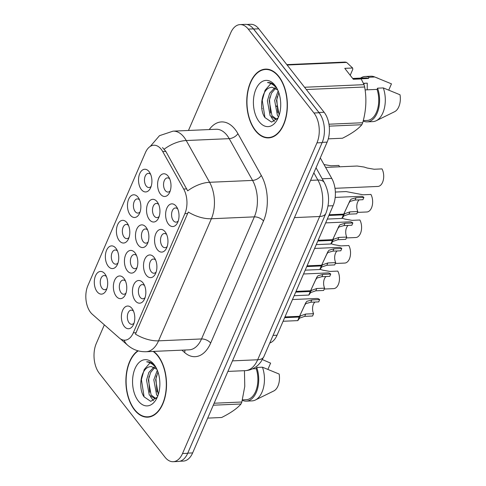 <?xml version="1.0" encoding="UTF-8"?>
<svg xmlns="http://www.w3.org/2000/svg" width="486" height="486" viewBox="0 0 486 486"><rect width="100%" height="100%" fill="white"/><g stroke="black" fill="none" stroke-linecap="round" stroke-linejoin="round"><path stroke-width="0.73" d="M165.125 231.804A11.354 6.689 87.5 0 1 165.793 232.77A11.354 6.689 87.5 0 1 166.473 248.297A11.354 6.689 87.5 0 1 157.391 249.689A11.354 6.689 87.5 0 1 155.787 233.754A11.354 6.689 87.5 0 1 165.125 231.804M166.674 234.513A7.096 4.18 -92.5 0 0 164.383 233.505A7.096 4.18 -92.5 0 0 160.659 238.371A7.096 4.18 -92.5 0 0 162.275 246.183A7.096 4.18 -92.5 0 0 165.009 247.69A7.096 4.18 -92.5 0 0 167.202 246.481M154.074 257.355A11.354 6.689 87.5 0 1 154.736 258.315A11.354 6.689 87.5 0 1 155.417 273.843A11.354 6.689 87.5 0 1 146.335 275.234A11.354 6.689 87.5 0 1 144.731 259.305A11.354 6.689 87.5 0 1 154.074 257.355M155.623 260.059A7.096 4.18 -92.5 0 0 153.333 259.05A7.096 4.18 -92.5 0 0 149.603 263.916A7.096 4.18 -92.5 0 0 151.225 271.729A7.096 4.18 -92.5 0 0 153.953 273.235A7.096 4.18 -92.5 0 0 156.146 272.026M143.018 282.901A11.354 6.689 87.5 0 1 143.686 283.867A11.354 6.689 87.5 0 1 144.36 299.388A11.354 6.689 87.5 0 1 135.278 300.779A11.354 6.689 87.5 0 1 133.674 284.851A11.354 6.689 87.5 0 1 143.018 282.901M144.567 285.61A7.096 4.18 -92.5 0 0 142.276 284.602A7.096 4.18 -92.5 0 0 138.546 289.468A7.096 4.18 -92.5 0 0 140.168 297.28A7.096 4.18 -92.5 0 0 142.896 298.781A7.096 4.18 -92.5 0 0 145.089 297.578M131.961 308.446A11.354 6.689 87.5 0 1 132.629 309.412A11.354 6.689 87.5 0 1 133.31 324.94A11.354 6.689 87.5 0 1 124.222 326.331A11.354 6.689 87.5 0 1 122.618 310.396A11.354 6.689 87.5 0 1 131.961 308.446M133.51 311.155A7.096 4.18 -92.5 0 0 131.22 310.147A7.096 4.18 -92.5 0 0 127.496 315.013A7.096 4.18 -92.5 0 0 129.112 322.826A7.096 4.18 -92.5 0 0 131.84 324.326A7.096 4.18 -92.5 0 0 134.033 323.123M176.181 206.258A11.354 6.689 87.5 0 1 176.849 207.224A11.354 6.689 87.5 0 1 177.53 222.752A11.354 6.689 87.5 0 1 168.448 224.137A11.354 6.689 87.5 0 1 166.838 208.208A11.354 6.689 87.5 0 1 176.181 206.258M177.73 208.968A7.096 4.18 -92.5 0 0 175.44 207.959A7.096 4.18 -92.5 0 0 171.716 212.825A7.096 4.18 -92.5 0 0 173.332 220.638A7.096 4.18 -92.5 0 0 176.06 222.138A7.096 4.18 -92.5 0 0 178.253 220.936M157.106 201.733A11.354 6.689 87.5 0 1 157.774 202.692A11.354 6.689 87.5 0 1 158.454 218.22A11.354 6.689 87.5 0 1 149.372 219.611A11.354 6.689 87.5 0 1 147.762 203.683A11.354 6.689 87.5 0 1 157.106 201.733M158.655 204.436A7.096 4.18 -92.5 0 0 156.364 203.427A7.096 4.18 -92.5 0 0 152.64 208.294A7.096 4.18 -92.5 0 0 154.256 216.106A7.096 4.18 -92.5 0 0 156.984 217.613A7.096 4.18 -92.5 0 0 159.177 216.404M146.055 227.278A11.354 6.689 87.5 0 1 146.717 228.244A11.354 6.689 87.5 0 1 147.398 243.765A11.354 6.689 87.5 0 1 138.316 245.157A11.354 6.689 87.5 0 1 136.712 229.228A11.354 6.689 87.5 0 1 146.055 227.278M147.598 229.987A7.096 4.18 -92.5 0 0 145.308 228.979A7.096 4.18 -92.5 0 0 141.584 233.845A7.096 4.18 -92.5 0 0 143.206 241.657A7.096 4.18 -92.5 0 0 145.934 243.158A7.096 4.18 -92.5 0 0 148.127 241.955M134.999 252.823A11.354 6.689 87.5 0 1 135.661 253.789A11.354 6.689 87.5 0 1 136.341 269.317A11.354 6.689 87.5 0 1 127.259 270.708A11.354 6.689 87.5 0 1 125.655 254.773A11.354 6.689 87.5 0 1 134.999 252.823M136.548 255.533A7.096 4.18 -92.5 0 0 134.258 254.524A7.096 4.18 -92.5 0 0 130.527 259.39A7.096 4.18 -92.5 0 0 132.149 267.203A7.096 4.18 -92.5 0 0 134.877 268.703A7.096 4.18 -92.5 0 0 137.07 267.5M123.942 278.375A11.354 6.689 87.5 0 1 124.61 279.335A11.354 6.689 87.5 0 1 125.285 294.862A11.354 6.689 87.5 0 1 116.203 296.253A11.354 6.689 87.5 0 1 114.599 280.319A11.354 6.689 87.5 0 1 123.942 278.375M125.491 281.078A7.096 4.18 -92.5 0 0 123.201 280.07A7.096 4.18 -92.5 0 0 119.471 284.936A7.096 4.18 -92.5 0 0 121.093 292.748A7.096 4.18 -92.5 0 0 123.821 294.255A7.096 4.18 -92.5 0 0 126.014 293.046M168.162 176.181A11.354 6.689 87.5 0 1 168.83 177.147A11.354 6.689 87.5 0 1 169.511 192.675A11.354 6.689 87.5 0 1 160.423 194.066A11.354 6.689 87.5 0 1 158.819 178.131A11.354 6.689 87.5 0 1 168.162 176.181M169.711 178.891A7.096 4.18 -92.5 0 0 167.421 177.882A7.096 4.18 -92.5 0 0 163.697 182.748A7.096 4.18 -92.5 0 0 165.313 190.561A7.096 4.18 -92.5 0 0 168.041 192.067A7.096 4.18 -92.5 0 0 170.234 190.858M138.03 197.201A11.354 6.689 87.5 0 1 138.698 198.167A11.354 6.689 87.5 0 1 139.379 213.694A11.354 6.689 87.5 0 1 130.297 215.085A11.354 6.689 87.5 0 1 128.687 199.151A11.354 6.689 87.5 0 1 138.03 197.201M139.579 199.91A7.096 4.18 -92.5 0 0 137.289 198.902A7.096 4.18 -92.5 0 0 133.565 203.768A7.096 4.18 -92.5 0 0 135.181 211.58A7.096 4.18 -92.5 0 0 137.909 213.081A7.096 4.18 -92.5 0 0 140.102 211.878M126.98 222.746A11.354 6.689 87.5 0 1 127.642 223.712A11.354 6.689 87.5 0 1 128.322 239.24A11.354 6.689 87.5 0 1 119.24 240.631A11.354 6.689 87.5 0 1 117.636 224.696A11.354 6.689 87.5 0 1 126.98 222.746M128.523 225.455A7.096 4.18 -92.5 0 0 126.239 224.447A7.096 4.18 -92.5 0 0 122.508 229.313A7.096 4.18 -92.5 0 0 124.13 237.125A7.096 4.18 -92.5 0 0 126.858 238.632A7.096 4.18 -92.5 0 0 129.051 237.423M115.923 248.297A11.354 6.689 87.5 0 1 116.585 249.257A11.354 6.689 87.5 0 1 117.266 264.785A11.354 6.689 87.5 0 1 108.184 266.176A11.354 6.689 87.5 0 1 106.58 250.247A11.354 6.689 87.5 0 1 115.923 248.297M117.472 251.007A7.096 4.18 -92.5 0 0 115.182 249.992A7.096 4.18 -92.5 0 0 111.452 254.864A7.096 4.18 -92.5 0 0 113.074 262.671A7.096 4.18 -92.5 0 0 115.802 264.177A7.096 4.18 -92.5 0 0 117.995 262.969M104.867 273.843A11.354 6.689 87.5 0 1 105.535 274.809A11.354 6.689 87.5 0 1 106.209 290.336A11.354 6.689 87.5 0 1 97.127 291.721A11.354 6.689 87.5 0 1 95.523 275.793A11.354 6.689 87.5 0 1 104.867 273.843M106.416 276.552A7.096 4.18 -92.5 0 0 104.126 275.544A7.096 4.18 -92.5 0 0 100.395 280.41A7.096 4.18 -92.5 0 0 102.017 288.222A7.096 4.18 -92.5 0 0 104.745 289.723A7.096 4.18 -92.5 0 0 106.938 288.52M149.087 171.655A11.354 6.689 87.5 0 1 149.755 172.621A11.354 6.689 87.5 0 1 150.435 188.143A11.354 6.689 87.5 0 1 141.347 189.534A11.354 6.689 87.5 0 1 139.743 173.605A11.354 6.689 87.5 0 1 149.087 171.655M150.636 174.365A7.096 4.18 -92.5 0 0 148.345 173.356A7.096 4.18 -92.5 0 0 144.621 178.222A7.096 4.18 -92.5 0 0 146.237 186.035A7.096 4.18 -92.5 0 0 148.965 187.535A7.096 4.18 -92.5 0 0 151.158 186.332M92.31 314.26A19.161 11.293 87.5 0 1 90.609 312.443A19.161 11.293 87.5 0 1 87.899 285.555L145.448 152.568A19.161 11.293 87.5 0 1 153.849 145.223A19.161 11.293 87.5 0 1 162.719 151.559L183.684 189.042A19.161 11.293 87.5 0 1 184.887 213.646L133.304 332.837A19.161 11.293 87.5 0 1 124.908 340.188A19.161 11.293 87.5 0 1 119.24 337.946L92.31 314.26M320.298 157.914L331.744 178.38A21.293 12.545 87.5 0 1 333.086 205.724L277.044 335.219A21.293 12.545 87.5 0 1 269.773 343.001M137.872 350.764A34.421 20.284 -92.5 0 0 125.983 377.829A34.421 20.284 -92.5 0 0 134.482 409.88A34.421 20.284 -92.5 0 0 147.714 417.17A34.421 20.284 -92.5 0 0 165.787 393.569A34.421 20.284 -92.5 0 0 157.938 355.679A34.421 20.284 -92.5 0 0 153.619 351.396M149.378 416.745A34.421 20.284 -92.5 0 0 149.998 416.848M255.332 130.606A34.421 20.284 -92.5 0 0 268.57 137.896A34.421 20.284 -92.5 0 0 286.643 114.295A34.421 20.284 -92.5 0 0 278.788 76.405A34.421 20.284 -92.5 0 0 265.556 69.115A34.421 20.284 -92.5 0 0 247.483 92.723A34.421 20.284 -92.5 0 0 255.332 130.606M270.234 137.471A34.421 20.284 -92.5 0 0 270.848 137.574M104.35 324.848L96.307 343.432A21.293 12.545 -92.5 0 0 99.32 373.303L165.003 457.192A21.293 12.545 -92.5 0 0 173.186 461.7L178.344 461.475A21.293 12.545 -92.5 0 0 187.675 453.31L322.121 142.635A21.293 12.545 -92.5 0 0 319.108 112.764L253.425 28.874A21.293 12.545 -92.5 0 0 245.242 24.361L240.084 24.592A21.293 12.545 -92.5 0 0 230.753 32.756L188.465 130.473M209.259 129.562A35.49 20.91 87.5 0 1 235.127 129.434A35.49 20.91 87.5 0 1 237.909 133.656L261.274 175.422A35.49 20.91 87.5 0 1 263.497 220.984A7.096 3.645 -156.6 0 0 254.348 216.865L211.38 218.749A24.841 12.77 23.4 0 1 188.282 212.024L135.448 334.107A24.841 12.77 -156.6 0 0 158.545 340.838A28.388 16.724 87.5 0 1 146.104 351.724L189.072 349.841A28.388 16.724 -92.5 0 0 201.52 338.955L254.348 216.865A28.388 16.724 -92.5 0 0 252.568 180.415L229.21 138.65A28.388 16.724 -92.5 0 0 226.98 135.278A28.388 16.724 -92.5 0 0 216.063 129.264L173.095 131.141A28.388 16.724 87.5 0 1 184.006 137.155A28.388 16.724 87.5 0 1 186.235 140.533L209.594 182.293A28.388 16.724 87.5 0 1 211.38 218.749L158.545 340.838L201.52 338.955A7.096 3.645 -156.6 0 1 210.669 343.073A35.49 20.91 87.5 0 1 184.625 352.538L181.922 350.157M162.524 147.58L165.841 151.419L187.681 190.852A24.841 13.037 -29.2 0 1 209.594 182.293L252.568 180.415A7.096 3.724 150.8 0 0 261.274 175.422M173.186 461.7A21.293 12.545 -92.5 0 0 182.523 453.535L316.963 142.86A21.293 12.545 -92.5 0 0 313.956 112.989L248.267 29.099A21.293 12.545 -92.5 0 0 240.084 24.592M267.859 69.237A34.421 20.284 -92.5 0 0 267.251 69.401M179.923 461.232L183.307 461.086A21.293 12.545 -92.5 0 0 192.638 452.922L327.127 142.131A21.293 12.545 -92.5 0 0 324.119 112.26L258.777 28.808A21.293 12.545 -92.5 0 0 250.594 24.3L246.833 24.464M320.906 115.522A21.293 12.545 -92.5 0 0 318.962 112.485L253.619 29.032A21.293 12.545 -92.5 0 0 251.365 26.712M339.495 166.801A10.643 6.275 87.5 0 0 338.87 165.428L331.009 165.775L324.004 164.547M334.994 188.313L377.889 186.436A10.643 6.275 87.5 0 0 383.278 180.136A10.643 6.275 87.5 0 0 382.008 168.903L374.147 169.25L367.143 168.022L364.05 167.026L357.161 166.03L325.608 167.409M359.227 199.861A7.806 4.599 -92.5 0 0 357.793 211.519L356.797 213.822L348.936 214.162L343.845 215.918L342.047 218.427L327.303 219.077M329.18 214.751L343.748 214.113L349.956 200.639L351.099 199.151L356.044 197.741L363.905 197.401A10.643 6.275 87.5 0 0 360.916 196.289L335.188 197.413M344.355 212.898L344.398 212.898C343.28 215.523 343.086 216.155 343.821 214.806L344.811 213.682L349.932 211.866L357.793 211.519M343.383 215.529L342.83 217.096C341.622 219.368 341.822 218.615 343.432 214.842L328.858 215.48M363.905 197.401L362.908 199.697L355.047 200.044L350.133 201.386L348.96 202.929L343.748 214.113M344.398 212.898L343.432 214.842M138.285 350.88A34.069 20.072 -92.5 0 0 126.214 377.579A34.069 20.072 -92.5 0 0 134.604 409.601A34.069 20.072 -92.5 0 0 147.701 416.818A34.069 20.072 -92.5 0 0 165.586 393.46A34.069 20.072 -92.5 0 0 157.816 355.959A34.069 20.072 -92.5 0 0 153.126 351.414M157.719 396.163L156.571 394.723L153.819 379.797L157.306 370.211M156.753 397.846L154.657 398.471L149.293 395.039L146.541 380.119L148.844 372.452L153.928 367.033M155.563 398.332L151.116 394.96L148.364 380.034L150.581 372.537L154.809 367.501M158.302 394.511L155.635 379.718L157.968 371.997M156.917 369.311L151.237 366.505L149.694 366.79L151.286 366.499M155.696 366.997L155.131 366.231C152.574 363.036 149.749 361.572 146.657 361.833C150.289 362.386 153.497 364.476 156.285 368.102M138.328 400.999A23.14 13.638 -92.5 0 0 156.832 398.168A23.14 13.638 -92.5 0 0 155.453 366.523A23.14 13.638 -92.5 0 0 154.092 364.561A23.14 13.638 -92.5 0 0 135.053 368.534A23.14 13.638 -92.5 0 0 138.328 400.999M149.694 366.79C140.746 368.224 137.842 388.399 144.099 396.868L150.739 401.363L157.221 397.165M147.088 361.797L146.657 361.833L147.088 361.797M267.932 369.305L270.605 363.133L262.391 359.585M207.698 418.118L221.628 417.504C230.832 412.9 237.283 408.392 240.995 403.994A38.327 22.581 -92.5 0 0 241.852 402.013L244.768 386.388L244.446 370.684M240.995 403.994L213.287 405.203M214.144 403.228L241.852 402.013M242.69 399.875L242.478 400.367A22.714 13.383 -92.5 0 0 246.317 401.132L252.046 400.883A22.714 13.383 -92.5 0 0 255.357 400.014L273.8 390.957A14.197 8.365 -92.5 0 0 279.158 374.056L262.452 367.197L256.723 367.446L256.195 368.667L252.617 368.825M255.357 400.014A22.714 13.383 -92.5 0 0 262.452 367.197M246.317 401.132A22.714 13.383 -92.5 0 0 256.723 367.446M242.411 399.887L246.256 399.717A21.293 12.545 -92.5 0 0 256.195 368.667M144.099 396.868L141.402 379.536L144.221 369.548L150.028 362.835M149.706 392.263L148.68 379.22L149.135 376.207M156.984 391.947L155.951 378.898L156.413 375.885M153.442 400.743L150.374 396.406M278.666 76.685A34.069 20.072 -92.5 0 0 265.575 69.474A34.069 20.072 -92.5 0 0 247.684 92.832A34.069 20.072 -92.5 0 0 255.454 130.327A34.069 20.072 -92.5 0 0 268.551 137.544A34.069 20.072 -92.5 0 0 286.442 114.18A34.069 20.072 -92.5 0 0 278.666 76.685M278.569 116.889L277.421 115.443L274.669 100.523L278.156 90.937M277.603 118.572L275.507 119.198L270.149 115.765L267.397 100.839L269.7 93.178L274.778 87.759M276.413 119.058L271.966 115.686L269.214 100.76L271.431 93.263L275.659 88.227M279.158 115.237L276.491 100.444L278.824 92.723M277.767 90.038L272.093 87.231L270.55 87.516L272.142 87.225M276.552 87.723L275.981 86.958C273.424 83.762 270.599 82.298 267.507 82.559C271.139 83.112 274.347 85.202 277.142 88.823M259.178 121.725A23.14 13.638 -92.5 0 0 277.688 118.894A23.14 13.638 -92.5 0 0 276.303 87.249A23.14 13.638 -92.5 0 0 274.948 85.287A23.14 13.638 -92.5 0 0 255.909 89.26A23.14 13.638 -92.5 0 0 259.178 121.725M270.55 87.516C261.602 88.95 258.698 109.125 264.949 117.588L271.589 122.089L278.077 117.891M328.281 138.85L342.478 138.231C351.682 133.626 358.139 129.118 361.845 124.72A38.327 22.581 -92.5 0 0 362.702 122.739C366.122 110.753 366.778 98.834 364.658 86.988A38.327 22.581 -92.5 0 0 364.032 84.661L361.177 78.932L353.322 79.273L344.774 68.35L352.623 68.01L346.621 62.415A38.327 22.581 -92.5 0 0 345.145 62.068L286.813 64.62M352.623 68.01L352.806 69.267L350.199 75.287M367.228 89.825L367.27 83.149L363.449 83.313M365.32 83.234A16.044 9.453 -92.5 0 0 363.686 83.853M388.788 90.031L391.461 83.859L374.287 76.8A22.714 13.383 -92.5 0 0 370.915 76.229L365.186 76.478A22.714 13.383 -92.5 0 0 360.594 78.1M353.219 79.139L368.497 78.471L369.026 77.25L374.755 76.995A22.714 13.383 -92.5 0 0 374.287 76.8M374.755 76.995L378.193 78.313M369.026 77.25A22.714 13.383 -92.5 0 0 365.186 76.478M368.497 78.471A21.293 12.545 -92.5 0 0 365.247 77.9L352.678 78.446M361.845 124.72L329.222 126.147M328.955 124.216L362.702 122.739M364.658 86.988L306.326 89.539M304.546 87.261L364.032 84.661M346.621 62.415L287.129 65.021M363.546 120.601L363.334 121.093A22.714 13.383 -92.5 0 0 367.173 121.858L372.902 121.609A22.714 13.383 -92.5 0 0 376.213 120.741L394.65 111.683A14.197 8.365 -92.5 0 0 400.014 94.782L383.308 87.923L377.579 88.173L377.051 89.394L365.108 89.916M376.213 120.741A22.714 13.383 -92.5 0 0 383.308 87.923M367.173 121.858A22.714 13.383 -92.5 0 0 377.579 88.173M363.267 120.613L367.112 120.443A21.293 12.545 -92.5 0 0 377.051 89.394M264.949 117.594L262.252 100.262L265.07 90.275L270.878 83.562M270.562 112.989L269.53 99.94L269.991 96.933M277.84 112.673L276.807 99.624L277.263 96.611M274.292 121.47L271.224 117.132M348.17 225.407A7.806 4.599 -92.5 0 0 346.737 237.065L345.74 239.367L337.885 239.713L332.788 241.463L330.99 243.978L316.252 244.622M318.123 240.297L332.691 239.659L338.9 226.184L340.042 224.702L344.987 223.287L352.848 222.946A10.643 6.275 87.5 0 0 349.859 221.835L325.65 222.898M333.305 238.45L333.341 238.444C332.224 241.068 332.029 241.706 332.77 240.351L333.761 239.227L338.876 237.411L346.737 237.065M332.327 241.074L331.774 242.642C330.571 244.914 330.772 244.166 332.375 240.388L317.808 241.026M352.848 222.946L351.852 225.243L343.997 225.589L339.076 226.938L337.91 228.475L332.691 239.659M333.341 238.444L332.375 240.388M337.12 250.952A7.806 4.599 -92.5 0 0 335.68 262.616L334.684 264.913L326.829 265.259L321.738 267.008L319.94 269.523L305.196 270.167M307.067 265.842L321.641 265.204L327.843 251.73L328.992 250.247L333.937 248.838L341.792 248.492A10.643 6.275 87.5 0 0 338.803 247.386L314.594 248.443M322.248 263.995L322.285 263.995C321.167 266.614 320.979 267.251 321.714 265.897L322.704 264.773L327.825 262.956L335.68 262.616M321.27 266.62L320.724 268.193C319.515 270.465 319.715 269.712 321.319 265.933L306.751 266.571M341.792 248.492L340.795 250.794L332.94 251.134L328.02 252.483L326.853 254.026L321.641 265.204M322.285 263.995L321.319 265.933M326.063 276.498A7.806 4.599 -92.5 0 0 324.624 288.162L323.633 290.458L315.772 290.804L310.682 292.56L308.883 295.069L294.139 295.713M296.01 291.387L310.584 290.75L316.787 277.281L317.935 275.793L322.88 274.383L330.735 274.037A10.643 6.275 87.5 0 0 327.752 272.932L303.543 273.989M311.192 289.541L311.228 289.541C310.111 292.159 309.922 292.797 310.657 291.448L311.648 290.324L316.769 288.508L324.624 288.162M310.214 292.171L309.667 293.738C308.458 296.01 308.659 295.257 310.268 291.485L295.695 292.122M330.735 274.037L329.739 276.34L321.884 276.68L316.969 278.028L315.797 279.572L310.584 290.75M311.228 289.541L310.268 291.485M315.007 302.049A7.806 4.599 -92.5 0 0 313.573 313.707L312.577 316.009L304.716 316.35L299.625 318.105L297.827 320.614L283.083 321.264M284.954 316.939L299.528 316.301L305.73 302.827L306.879 301.338L311.824 299.929L319.679 299.589A10.643 6.275 87.5 0 0 316.696 298.477L292.487 299.54M300.135 315.086L300.178 315.086C299.06 317.71 298.866 318.342 299.601 316.993L300.591 315.87L305.712 314.053L313.573 313.707M299.163 317.716L298.611 319.284C297.402 321.556 297.602 320.803 299.212 317.03L284.638 317.668M319.679 299.589L318.688 301.885L310.827 302.231L305.913 303.574L304.74 305.117L299.528 316.301M300.178 315.086L299.212 317.03M357.417 212.394L366.833 211.981A10.643 6.275 87.5 0 0 372.221 205.681A10.643 6.275 87.5 0 0 370.952 194.449L363.097 194.795L346.105 191.575L335.352 192.043M346.36 237.94L355.776 237.526A10.643 6.275 87.5 0 0 361.171 231.233A10.643 6.275 87.5 0 0 359.895 220L352.04 220.34L345.03 219.119L341.944 218.117M335.304 263.485L344.726 263.072A10.643 6.275 87.5 0 0 350.114 256.778A10.643 6.275 87.5 0 0 348.845 245.545L340.984 245.892L333.979 244.665L330.887 243.662M324.247 289.036L333.669 288.623A10.643 6.275 87.5 0 0 339.058 282.323A10.643 6.275 87.5 0 0 337.788 271.091L329.927 271.437L322.923 270.21L319.831 269.214M162.719 151.559L165.841 151.419M183.684 189.042L186.806 188.902M184.887 213.646L187.742 213.518M133.304 332.837L136.159 332.716M273.065 335.395L277.044 335.219M328.038 205.943L333.086 205.724M322.2 178.799L331.744 178.38M120.376 338.821L127.563 345.145A24.841 17.472 -48.7 0 1 124.106 340.176M164.213 149.172A24.841 13.037 -29.2 0 1 186.235 140.533L229.21 138.65A7.096 3.724 150.8 0 0 237.909 133.656M263.497 220.984L210.669 343.073M248.267 29.099L253.425 28.874M182.523 453.535L187.675 453.31M316.963 142.86L322.121 142.635M313.956 112.989L319.108 112.764M184.625 352.538A7.096 4.994 131.3 0 0 184.862 350.029M276.734 106.531A28.388 16.724 -92.5 0 0 276.364 105.96M262.306 108.427L261.82 108.445M192.638 452.922L187.754 453.134M258.777 28.808L253.619 29.032M324.119 112.26L318.962 112.485M327.127 142.131L322.242 142.343M263.862 356.663A14.197 7.296 -156.6 0 1 257.677 359.768L319.673 216.501A28.388 16.724 -92.5 0 0 317.887 180.045A14.197 7.448 -29.2 0 1 324.326 182.608C329.405 192.632 329.909 202.893 325.857 213.403L263.862 356.663L260.842 361.955L258.734 364.439C254.98 368.254 250.478 370.326 245.236 370.654A28.388 16.724 -92.5 0 0 257.677 359.768L232.472 360.867M313.847 172.822L317.887 180.045L310.584 180.367M325.857 213.403A14.197 7.296 -156.6 0 1 319.673 216.501L294.467 217.607M355.047 200.044L356.044 197.741M348.96 202.929L349.956 200.639M348.936 214.162L349.932 211.866M343.997 225.589L344.987 223.287M337.91 228.475L338.9 226.184M337.885 239.713L338.876 237.411M332.94 251.134L333.937 248.838M326.853 254.026L327.843 251.73M326.829 265.259L327.825 262.956M321.884 276.68L322.88 274.383M315.797 279.572L316.787 277.281M315.772 290.804L316.769 288.508M310.827 302.231L311.824 299.929M304.74 305.117L305.73 302.827M304.716 316.35L305.712 314.053M173.095 131.141L159.481 135.679L150.332 146.353M127.563 345.145C132.848 349.713 139.026 351.907 146.104 351.724M245.236 370.654L227.91 371.407M316.034 167.773L324.326 182.608M156.316 398.399L154.657 398.471M150.599 416.69L147.701 416.818M268.472 69.346L265.575 69.474M277.172 119.125L275.507 119.198M271.455 137.417L268.551 137.544"/></g></svg>
